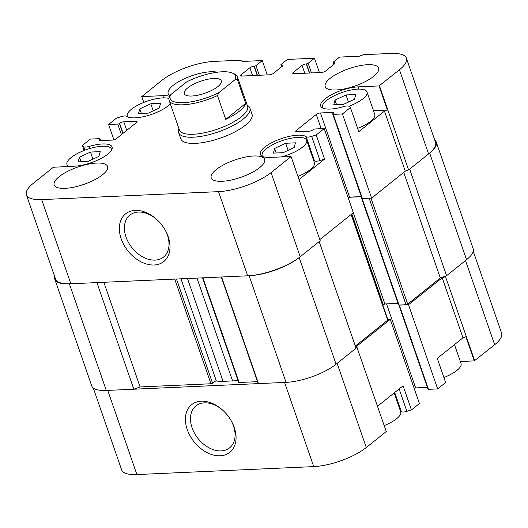 <?xml version="1.0" encoding="UTF-8"?>
<svg xmlns="http://www.w3.org/2000/svg" width="528" height="528" viewBox="0 0 528 528"><rect width="100%" height="100%" fill="white"/><g stroke="black" fill="none" stroke-linecap="round" stroke-linejoin="round"><path stroke-width="0.79" d="M299.02 179.553L324.581 159.08L320.027 160.512L311.672 136.382A6.046 1.967 160.9 0 1 306.128 136.706A24.803 8.059 160.9 0 0 278.639 139.603A24.803 8.059 160.9 0 0 260.39 154.4A24.803 8.059 160.9 0 0 269.973 157.384L291.06 156.565L271.062 172.577A39.56 12.85 160.9 0 1 218.526 191.644L41.679 199.604A39.56 12.85 160.9 0 1 26.4 194.845A39.56 12.85 160.9 0 1 33.337 183.275L53.335 167.264L74.771 166.168A24.803 8.059 160.9 0 0 100.498 158.763A24.803 8.059 160.9 0 0 112.061 146.956A24.803 8.059 160.9 0 0 89.014 146.474A6.046 1.967 160.9 0 1 83.675 146.639L82.368 145.471L84.097 150.48M291.06 156.565L320.206 240.735L300.214 256.747A39.56 12.85 160.9 0 1 247.672 275.814L70.831 283.774A39.56 12.85 160.9 0 1 55.546 279.022L26.4 194.845M135.227 210.415A30.538 21.331 -128.7 0 0 122.047 241.045A30.538 21.331 -128.7 0 0 157.912 264.442A30.538 21.331 -128.7 0 0 165.092 229.904A30.538 21.331 -128.7 0 0 156.757 219.49A30.538 21.331 -128.7 0 0 135.227 210.415M89.734 148.546L89.014 146.474M281.378 156.869A23.549 7.649 -19.1 0 0 302.531 147.154A23.549 7.649 -19.1 0 0 306.662 140.263A23.549 7.649 -19.1 0 0 281.912 140.738A23.549 7.649 -19.1 0 0 262.165 155.674A23.549 7.649 -19.1 0 0 262.614 156.479M295.436 142.837L285.668 143.273L274.646 148.408L273.392 153.107L283.153 152.665L294.175 147.53L295.436 142.837M111.599 149.959A23.549 7.649 -19.1 0 0 111.454 149.048A23.549 7.649 -19.1 0 0 86.704 149.523A23.549 7.649 -19.1 0 0 66.957 164.459A23.549 7.649 -19.1 0 0 69.056 166.419M100.228 151.615L90.466 152.057L79.444 157.192L78.19 161.891L87.952 161.449L98.974 156.314L100.228 151.615M306.662 140.263L314.437 162.71A23.549 7.649 160.9 0 1 310.306 169.6A23.549 7.649 160.9 0 1 297.937 176.431M348.935 106.273A23.549 7.649 -19.1 0 0 362.861 98.842A23.549 7.649 -19.1 0 0 366.993 91.951A23.549 7.649 -19.1 0 0 342.243 92.426A23.549 7.649 -19.1 0 0 322.496 107.362A23.549 7.649 -19.1 0 0 322.951 108.161M355.766 94.519L346.005 94.961L334.983 100.096L333.722 104.788L343.49 104.353L354.506 99.218L355.766 94.519M366.993 91.951L374.768 114.398A23.549 7.649 160.9 0 1 370.636 121.282A23.549 7.649 160.9 0 1 357.628 128.37M168.986 98.505A23.549 7.649 -19.1 0 0 142.6 102.914A23.549 7.649 -19.1 0 0 127.288 116.14A23.549 7.649 -19.1 0 0 127.743 116.945M160.558 103.303L150.797 103.739L139.775 108.874L138.521 113.573L148.282 113.131L159.304 107.996L160.558 103.303M143.807 102.412L141.794 96.604L162.815 95.66A24.803 8.059 160.9 0 1 169.772 96.4M170.32 103.811A24.803 8.059 160.9 0 1 147.708 115.599A24.803 8.059 160.9 0 1 126.654 116.332A6.046 1.967 160.9 0 0 121.11 116.662L116.563 118.087L108.583 124.476L117.764 124.067A1.254 0.409 160.9 0 0 119.434 123.46L119.605 123.321A3.142 1.023 160.9 0 1 123.776 121.803L135.854 121.262A3.142 1.023 160.9 0 1 137.069 121.638A3.142 1.023 160.9 0 1 136.521 122.555L116.523 138.567A3.142 1.023 160.9 0 1 112.352 140.085L100.274 140.626A3.142 1.023 160.9 0 1 99.059 140.25A3.142 1.023 160.9 0 1 99.614 139.333L99.785 139.187A1.254 0.409 160.9 0 0 100.01 138.824L100.63 140.613M320.027 160.512A6.046 1.967 160.9 0 1 314.483 160.835L306.128 136.706M313.606 160.321A24.803 8.059 160.9 0 1 314.483 160.835M324.581 159.08L316.226 134.95L311.672 136.382M373.481 110.682L387.394 110.062L384.47 111.118L358.776 131.696L350.42 107.567L342.441 113.956L333.26 114.371A1.254 0.409 160.9 0 1 332.779 114.22A1.254 0.409 160.9 0 1 332.996 113.85L333.175 113.711A3.142 1.023 160.9 0 0 333.722 112.794A3.142 1.023 160.9 0 0 332.515 112.411L320.43 112.959A3.142 1.023 160.9 0 0 316.259 114.47L296.267 130.482A3.142 1.023 160.9 0 0 295.72 131.399A3.142 1.023 160.9 0 0 296.927 131.776L309.012 131.234A3.142 1.023 160.9 0 0 313.177 129.723L313.355 129.578A1.254 0.409 160.9 0 1 315.025 128.977L324.205 128.561L316.226 134.95M387.394 110.062L379.038 85.932L358.017 86.876A24.803 8.059 160.9 0 0 332.29 94.281A24.803 8.059 160.9 0 0 320.727 106.088A24.803 8.059 160.9 0 0 343.768 106.564A6.046 1.967 160.9 0 1 349.107 106.399L350.42 107.567M102.617 174.722A28.255 9.181 -19.1 0 0 107.573 166.452A28.255 9.181 -19.1 0 0 77.873 167.026A28.255 9.181 -19.1 0 0 54.173 184.945A28.255 9.181 -19.1 0 0 74.019 187.13A28.255 9.181 -19.1 0 0 102.617 174.722M373.652 76.362A28.255 9.181 -19.1 0 0 378.609 68.092A28.255 9.181 -19.1 0 0 348.909 68.666A28.255 9.181 -19.1 0 0 325.208 86.585A28.255 9.181 -19.1 0 0 345.055 88.77A28.255 9.181 -19.1 0 0 373.652 76.362M259.651 167.653A28.255 9.181 -19.1 0 0 264.607 159.39A28.255 9.181 -19.1 0 0 234.907 159.958A28.255 9.181 -19.1 0 0 211.213 177.883A28.255 9.181 -19.1 0 0 231.059 180.068A28.255 9.181 -19.1 0 0 259.651 167.653M217.265 72.224A28.255 9.181 -19.1 0 0 185.691 78.144A28.255 9.181 -19.1 0 0 168.175 93.654A28.255 9.181 -19.1 0 0 170.102 95.72M178.655 132.673L180.794 138.851A37.673 12.243 -19.1 0 0 207.253 141.761A37.673 12.243 -19.1 0 0 245.381 125.215A37.673 12.243 -19.1 0 0 251.995 114.193L249.856 108.022A37.673 12.243 160.9 0 1 218.262 131.914A37.673 12.243 160.9 0 1 178.655 132.673A37.673 12.243 160.9 0 1 178.629 129.901L178.946 128.713M334.27 64.073L333.538 62.66A1.254 0.409 160.9 0 1 333.049 62.509A1.254 0.409 160.9 0 1 333.267 62.139L339.583 57.083L359.396 56.192L363.561 54.681L391.103 53.44A39.56 12.85 160.9 0 1 406.388 58.192L435.534 142.362A39.56 12.85 160.9 0 1 428.591 153.938L408.599 169.95L405.266 171.158L371.593 198.125L362.413 198.541A1.254 0.409 160.9 0 1 361.924 198.389L332.779 114.22M361.304 196.601L349.576 197.129L320.43 112.959M348.038 197.399A3.142 1.023 160.9 0 1 349.576 197.129M324.205 128.561L353.351 212.731L319.81 239.593M406.388 58.192A39.56 12.85 160.9 0 1 399.445 69.769L379.038 85.932M333.775 62.647A3.142 1.023 160.9 0 1 334.99 63.023A3.142 1.023 160.9 0 1 334.435 63.941L325.67 70.963A3.142 1.023 160.9 0 1 321.499 72.481L293.957 73.715A3.142 1.023 160.9 0 1 292.743 73.339A3.142 1.023 160.9 0 1 293.297 72.422L302.062 65.399A3.142 1.023 160.9 0 1 306.233 63.888L306.478 63.875A1.254 0.409 160.9 0 0 308.141 63.268L314.457 58.212L287.397 59.433L281.087 64.489A1.254 0.409 160.9 0 0 280.863 64.852L281.556 66.851M282.084 66.422L281.351 65.003A1.254 0.409 160.9 0 1 280.863 64.852M281.589 64.997A3.142 1.023 160.9 0 1 282.803 65.373A3.142 1.023 160.9 0 1 282.256 66.29L273.484 73.313A3.142 1.023 160.9 0 1 269.313 74.824L241.771 76.065A3.142 1.023 160.9 0 1 240.563 75.689A3.142 1.023 160.9 0 1 241.111 74.771L249.883 67.749A3.142 1.023 160.9 0 1 254.054 66.231L254.291 66.224A1.254 0.409 160.9 0 0 255.961 65.617L262.277 60.562L242.464 61.453L241.804 60.159L214.262 61.393A39.56 12.85 160.9 0 0 161.72 80.461L141.794 96.604M82.368 145.471L90.341 139.082L99.521 138.673A1.254 0.409 160.9 0 1 100.01 138.824M371.593 198.125L342.441 113.956M405.266 171.158L384.47 111.118M408.599 169.95L379.454 85.78M319.427 72.574L314.457 58.212M267.247 74.917L262.277 60.562M143.788 102.419L141.728 96.472M113.896 139.814L108.583 124.476M141.359 113.447L139.775 108.874M153.245 110.821L150.797 103.739M336.56 104.663L334.983 100.096M348.454 102.036L346.005 94.961M81.028 161.759L79.444 157.192M92.915 159.133L90.466 152.057M276.23 152.975L274.646 148.408M288.123 150.355L285.668 143.273M157.06 219.773A26.895 18.784 -128.7 0 0 138.395 212.045A26.895 18.784 -128.7 0 0 129.908 215.087A26.895 18.784 -128.7 0 0 132.053 247.817A26.895 18.784 -128.7 0 0 163.528 257.07A26.895 18.784 -128.7 0 0 164.888 229.541M217.477 95.535A36.102 11.728 160.9 0 1 169.158 100.459A36.102 11.728 160.9 0 1 169.158 97.706L170.597 94.763L186.668 81.893A34.538 11.22 160.9 0 1 232.175 72.983A34.538 11.22 160.9 0 1 234.986 79.715L218.915 92.591L217.477 95.535L225.733 119.381A36.102 11.728 -19.1 0 0 245.652 103.429L225.733 119.381M232.175 72.983L233.996 73.742A36.102 11.728 160.9 0 1 237.395 76.831A36.102 11.728 160.9 0 1 237.395 79.583L245.652 103.429M237.395 79.583L234.986 79.715M247.177 105.085L248.167 105.824A37.673 12.243 160.9 0 1 249.856 108.022M218.915 92.591A34.538 11.22 160.9 0 1 183.5 102.689A34.538 11.22 160.9 0 1 170.597 94.763M187.691 87.919A19.622 6.376 160.9 0 1 207.55 79.299A19.622 6.376 160.9 0 1 221.331 80.817A19.622 6.376 160.9 0 1 204.877 93.265A19.622 6.376 160.9 0 1 184.252 93.661A19.622 6.376 160.9 0 1 187.691 87.919M237.395 76.831L247.592 106.286A36.102 11.728 160.9 0 1 217.318 129.188A36.102 11.728 160.9 0 1 179.362 129.914L169.158 100.459M434.709 139.986A37.673 12.243 160.9 0 1 436.253 142.072L473.174 248.688A37.673 12.243 160.9 0 1 466.567 259.71L446.569 275.722L440.319 277.992L407.695 304.115A1.254 0.409 160.9 0 1 406.025 304.722L399.023 305.039A1.254 0.409 160.9 0 1 398.534 304.887L361.614 198.271A1.254 0.409 160.9 0 1 361.772 197.954M440.319 277.992L403.742 172.379M446.569 275.722L409.655 169.105L429.647 153.094A37.673 12.243 160.9 0 0 436.253 142.072M216.223 380.582L212.566 383.203A1.254 0.409 160.9 0 1 210.962 383.757L140.092 386.945L103.851 282.289M336.079 364.208L299.158 257.591L319.156 241.58L356.07 348.196L336.079 364.208A37.673 12.243 160.9 0 1 286.044 382.364L258.502 383.605L257.506 381.665L239.144 382.49A1.254 0.409 160.9 0 1 238.663 382.338L202.481 277.847M257.506 381.665L221.265 277.002M258.502 383.605L221.582 276.989L249.124 275.748A37.673 12.243 160.9 0 0 299.158 257.591M351.404 214.295L387.922 319.763A1.254 0.409 160.9 0 1 387.704 320.126L355.331 346.051M398.006 303.362L384.872 303.95A1.254 0.409 160.9 0 0 383.203 304.557L382.774 304.9M361.35 196.733L348.348 197.314M140.092 386.945L133.841 389.215L96.921 282.599L69.379 283.84A37.673 12.243 160.9 0 1 54.826 279.312A37.673 12.243 160.9 0 1 54.747 276.718M133.841 389.215L106.3 390.456A37.673 12.243 160.9 0 1 91.747 385.928L54.826 279.312M93.291 388.014L121.612 469.808A39.56 12.85 -19.1 0 0 136.897 474.56L313.738 466.607A39.56 12.85 -19.1 0 0 366.28 447.539L386.272 431.528L356.598 346.315L390.271 319.354L387.816 319.46M136.897 474.56L107.745 390.39L284.592 382.43L313.738 466.607M220.196 455.789A30.538 21.331 -128.7 0 0 231.158 420.691A30.538 21.331 -128.7 0 0 222.823 410.276A30.538 21.331 -128.7 0 0 185.453 417.833A30.538 21.331 -128.7 0 0 220.196 455.789M377.52 406.256L403.082 385.783L411.437 409.913L406.89 411.338A6.046 1.967 -19.1 0 1 401.346 411.668A24.803 8.059 -19.1 0 0 400.462 411.147M394.706 392.495L401.346 411.668M394.159 392.931L400.712 411.86A23.549 7.649 160.9 0 1 384.212 425.581M454.489 344.612L461.043 363.541A23.549 7.649 160.9 0 1 443.903 377.52M474.25 360.888L494.663 344.725L465.511 260.555L445.52 276.566L442.187 277.774L408.507 304.742L399.326 305.158A1.254 0.409 -19.1 0 1 398.858 305.039L427.99 389.176A1.254 0.409 -19.1 0 0 428.479 389.327L437.659 388.918L445.632 382.529L437.276 358.4L462.977 337.821L465.894 336.758L474.25 360.888L460.343 361.515M366.28 447.539L337.135 363.363L357.126 347.351M385.268 303.937A3.142 1.023 -19.1 0 0 382.787 304.94M411.437 409.913L419.417 403.524L390.271 319.354M386.542 303.877L415.648 387.915A3.142 1.023 -19.1 0 0 414.104 388.186M415.648 387.915L427.37 387.387M494.663 344.725A39.56 12.85 -19.1 0 0 501.6 333.155L473.253 251.282M445.52 276.566L474.665 360.736M442.187 277.774L462.977 337.821M408.507 304.742L437.659 388.918M223.126 410.56A26.895 18.784 -128.7 0 0 195.974 405.874A26.895 18.784 -128.7 0 0 194.601 433.382A26.895 18.784 -128.7 0 0 221.107 450.899A26.895 18.784 -128.7 0 0 229.594 447.856A26.895 18.784 -128.7 0 0 230.954 420.334M237.983 380.371A28.255 9.181 160.9 0 1 232.591 380.926L223.073 381.355A28.255 9.181 160.9 0 1 216.322 380.866L180.985 278.817M70.831 283.774L41.679 199.604M247.672 275.814L218.526 191.644M84.902 150.176L83.675 146.639M163.581 97.878L162.815 95.66M358.783 89.093L358.017 86.876M296.716 131.782L296.267 130.482M321.189 128.7L316.259 114.47M333.01 113.843L332.515 112.411M362.413 198.541L333.26 114.371M428.591 153.938L399.445 69.769M334.079 64.231L333.538 62.66M293.746 73.722L293.297 72.422M304.775 73.234L302.062 65.399M309.401 73.022L306.233 63.888M309.639 73.009L306.478 63.875M311.487 72.93L308.141 63.268M281.893 66.581L281.351 65.003M241.56 76.072L241.111 74.771M252.595 75.577L249.883 67.749M257.215 75.372L254.054 66.231M257.459 75.359L254.291 66.224M259.307 75.28L255.961 65.617M121.427 134.647L117.764 124.067M122.899 133.465L119.434 123.46M123.07 133.327L119.605 123.321M126.746 130.383L123.776 121.803M136.349 122.694L135.854 121.262M100.063 140.633L99.614 139.333M100.287 140.626L99.785 139.187M300.214 256.747L271.062 172.577M407.695 304.115L370.999 198.152M406.025 304.722L369.151 198.238M210.962 383.757L174.722 279.101M212.566 383.203L176.491 279.022M239.144 382.49L202.904 277.827M286.044 382.364L249.124 275.748M387.704 320.126L351.127 214.513M383.203 304.557L351.833 213.952M384.872 303.95L353.298 212.771M399.023 305.039L362.135 198.521M106.3 390.456L69.379 283.84M466.567 259.71L429.647 153.094M399.135 388.945L406.89 411.338M399.326 305.158L428.479 389.327M232.591 380.926L196.977 278.098M223.073 381.355L187.466 278.527M262.165 155.674L262.409 156.38M322.496 107.362L322.74 108.068M66.957 164.459L67.657 166.485M111.454 149.048L111.705 149.754M127.288 116.14L127.538 116.853M333.049 62.509L333.742 64.502"/></g></svg>
